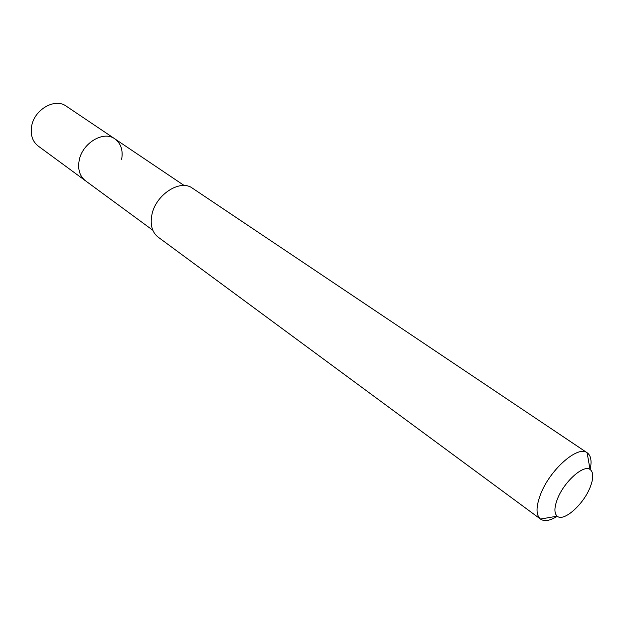 <?xml version="1.0" encoding="UTF-8"?>
<svg xmlns="http://www.w3.org/2000/svg" width="624" height="624" viewBox="0 0 624 624"><rect width="100%" height="100%" fill="white"/><g stroke="black" fill="none" stroke-linecap="round" stroke-linejoin="round"><path stroke-width="0.94" d="M184.244 185.562L66.238 106.15C54.811 97.516 33.774 109.84 31.535 126.836C30.397 135.221 32.612 141.625 38.181 146.039L85.426 180.742C79.856 176.311 77.743 169.744 79.084 161.047C81.736 143.411 103.451 130.198 114.871 138.879C120.939 143.434 123.201 150.244 121.649 159.323M114.871 138.879C103.451 130.198 81.736 143.411 79.084 161.047C77.743 169.744 79.856 176.311 85.426 180.742L152.818 230.248M587.231 452.813L192.465 188.206C180.188 178.784 155.509 194.735 151.858 214.968C150.025 224.913 152.1 232.292 158.09 237.089L540.47 519.059C535.954 515.089 535.899 507.07 540.306 495.019C549.26 470.348 577.699 445.037 587.114 452.743L587.231 452.813C590.998 455.621 591.965 461.183 590.14 469.513M557.279 516.235C550.056 520.775 544.495 521.742 540.587 519.145M590.218 487.087C583.604 504.426 563.612 522.233 557.193 516.165C554.128 513.341 554.174 507.718 557.326 499.294C563.698 482.11 583.424 464.303 590.047 469.451C593.635 472.189 593.689 478.07 590.218 487.087M557.193 516.165L540.47 519.059M590.047 469.451L587.114 452.743"/></g></svg>
